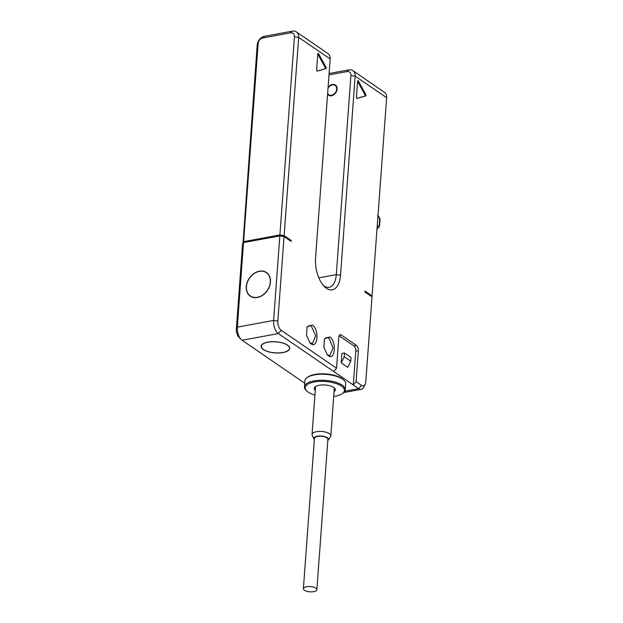 <?xml version="1.0" encoding="UTF-8"?>
<svg xmlns="http://www.w3.org/2000/svg" width="623" height="623" viewBox="0 0 623 623"><rect width="100%" height="100%" fill="white"/><g stroke="black" fill="none" stroke-linecap="round" stroke-linejoin="round"><path stroke-width="0.93" d="M330.167 58.99L298.674 37.396L284.119 235.611L291.175 240.447L291.105 241.389L284.049 236.545L277.842 321.094A7.157 3.668 79.6 0 0 281.16 330.276L336.545 368.248L338.819 337.253A4.088 2.095 -100.4 0 1 340.251 334.715A4.088 2.095 -100.4 0 1 341.272 334.979L356.473 345.407A4.088 2.095 -100.4 0 1 358.365 350.656L356.091 381.65L361.519 385.372A7.157 3.668 79.6 0 0 365.195 384.056A7.157 3.668 79.6 0 0 365.802 381.408L372.017 296.86L364.953 292.023L365.023 291.081L372.087 295.917L386.642 97.71L355.149 76.115L340.524 275.265A23.526 12.047 -100.4 0 1 324.388 286.58A23.526 12.047 -100.4 0 1 315.542 258.14L330.167 58.99A8.185 6.261 -55.6 0 0 327.885 53.508L296.384 31.913A8.185 6.261 -55.6 0 0 292.312 31.15L264.658 36.235A8.185 6.261 -55.6 0 0 257.198 45.02L242.993 243.476M328.337 355.717L327.441 354.962L323.874 347.268L324.474 338.811L329.715 336.926C336.77 341.17 335.306 361.083 328.337 355.717M310.963 343.803L310.067 343.055L306.5 335.353L307.1 326.896L312.341 325.019C319.389 329.256 317.932 349.176 310.963 343.803M356.442 97.344L357.625 81.154A0.818 0.421 -100.4 0 1 357.914 80.647A0.818 0.421 -100.4 0 1 358.326 80.951L365.833 94.595A0.818 0.421 -100.4 0 1 365.74 95.903L357.041 98.434A0.818 0.421 -100.4 0 1 357.018 98.442A0.818 0.421 -100.4 0 1 356.442 97.344M325.922 68.6L317.232 71.139A0.818 0.421 -100.4 0 1 317.208 71.147A0.818 0.421 -100.4 0 1 316.624 70.041L317.816 53.858A0.818 0.421 -100.4 0 1 318.104 53.352A0.818 0.421 -100.4 0 1 318.517 53.656L326.024 67.3A0.818 0.421 -100.4 0 1 325.922 68.6L317.029 71.108M291.175 240.447L290.045 240.657M304.74 383.215L242.067 340.244A10.233 5.241 -100.4 0 1 241.171 339.496L239.053 337.378A7.157 3.668 -100.4 0 1 236.358 328.726L242.573 244.177L243.531 242.581L279.828 235.907L284.049 236.545M279.828 235.907L273.622 320.456A10.233 5.241 79.6 0 0 278.356 333.57L353.296 384.952L356.091 381.65M336.545 368.248L333.741 371.542M339.146 335.781L353.88 345.882L356.473 345.407M361.519 385.38L358.723 388.674L353.296 384.952L355.772 351.131A4.088 2.095 79.6 0 0 353.88 345.882M344.854 391.221L358.723 388.674A10.233 5.241 79.6 0 0 361.262 389.336A10.233 5.241 79.6 0 0 363.972 386.79L365.195 384.056M371.658 296.618L372.087 295.917M329.1 73.491L348.787 69.869A8.185 6.261 124.4 0 1 352.859 70.633L384.352 92.227A8.185 6.261 124.4 0 1 386.642 97.71M352.859 70.633A8.185 6.261 124.4 0 1 355.149 76.115L350.92 75.476L336.295 274.626A20.458 10.474 -100.4 0 1 329.139 287.304A20.458 10.474 -100.4 0 1 323.306 285.404M284.119 235.611L279.898 234.964L294.453 36.757L298.674 37.396A8.185 6.261 -55.6 0 0 296.384 31.913M294.453 36.757A5.116 3.917 -55.6 0 0 290.474 32.848L262.82 37.941A5.116 3.917 -55.6 0 0 258.156 43.431L243.601 241.646L242.635 243.235M279.898 234.964L243.601 241.646M328.999 74.869L346.949 71.575A5.116 3.917 124.4 0 1 350.92 75.476M327.573 94.26A6.137 4.696 -55.6 0 0 328.477 95.148A6.137 4.696 -55.6 0 0 331.537 95.724A6.137 4.696 -55.6 0 0 336.731 90.981A6.137 4.696 -55.6 0 0 335.423 85.024A6.137 4.696 -55.6 0 0 332.363 84.448A6.137 4.696 -55.6 0 0 328.08 87.422M328.851 94.782A6.137 4.696 -55.6 0 0 329.372 95.592M336.155 85.694A6.137 4.696 -55.6 0 0 335.213 85.499M327.636 93.419A5.623 4.306 -55.6 0 0 328.765 94.727A5.623 4.306 -55.6 0 0 331.568 95.249A5.623 4.306 -55.6 0 0 336.334 90.911A5.623 4.306 -55.6 0 0 335.127 85.444A5.623 4.306 -55.6 0 0 332.332 84.915A5.623 4.306 -55.6 0 0 328.017 88.271M241.171 339.496A10.233 5.241 -100.4 0 1 237.324 327.13L243.531 242.581M259.332 271.184A14.321 10.957 -55.6 0 0 247.214 282.242A14.321 10.957 -55.6 0 0 250.267 296.151A14.321 10.957 -55.6 0 0 257.4 297.49A14.321 10.957 -55.6 0 0 269.525 286.432A14.321 10.957 -55.6 0 0 266.465 272.524A14.321 10.957 -55.6 0 0 259.332 271.184M283.021 352.548A14.321 5.584 4.2 0 1 268.326 351.754A14.321 5.584 4.2 0 1 261.13 346.287A14.321 5.584 4.2 0 1 267.812 342.12A14.321 5.584 4.2 0 1 282.507 342.915A14.321 5.584 4.2 0 1 289.695 348.382A14.321 5.584 4.2 0 1 283.021 352.548M344.044 380.326L343.351 379.656A19.64 7.655 -175.8 0 0 314.942 374.439A19.64 7.655 -175.8 0 0 307.863 377.047L307.077 377.608A20.458 7.974 4.2 0 1 314.459 374.89A20.458 7.974 4.2 0 1 344.044 380.326A20.458 7.974 4.2 0 1 345.718 383.838L345.274 389.85A20.458 7.974 4.2 0 1 343.109 393.074L342.323 393.635A19.64 7.655 4.2 0 1 335.244 396.251A19.64 7.655 4.2 0 1 333.71 396.493M344.511 352.992L341.918 353.467L341.225 362.859L347.743 367.329L350.749 361.215L351.022 357.462L344.511 352.992L344.231 356.745L350.749 361.215M341.225 362.859L344.231 356.745M282.912 352.47A14.119 5.506 -175.8 0 0 289.493 348.366A14.119 5.506 -175.8 0 0 282.406 342.977A14.119 5.506 -175.8 0 0 267.921 342.198A14.119 5.506 -175.8 0 0 261.341 346.302A14.119 5.506 -175.8 0 0 268.427 351.691A14.119 5.506 -175.8 0 0 282.912 352.47M314.942 395.114A19.64 7.655 4.2 0 1 306.835 391.034L306.142 390.364A20.458 7.974 4.2 0 1 304.468 386.852L304.912 380.84A20.458 7.974 4.2 0 1 307.077 377.608M304.468 386.852A20.458 7.974 4.2 0 1 314.015 380.902A20.458 7.974 4.2 0 1 335.003 382.039A20.458 7.974 4.2 0 1 345.274 389.85M306.835 391.034A19.64 7.655 4.2 0 1 314.397 381.954A19.64 7.655 4.2 0 1 338.001 384.243A19.64 7.655 4.2 0 1 342.323 393.635M315.3 390.255A10.536 4.112 4.2 0 1 315.425 386.665A10.536 4.112 4.2 0 1 319.225 385.263A10.536 4.112 4.2 0 1 334.465 388.067A10.536 4.112 4.2 0 1 334.068 391.633M334.076 387.724A9.719 3.793 4.2 0 1 334.567 389.064A9.719 3.793 4.2 0 1 334.193 389.982M315.417 388.604A9.719 3.793 4.2 0 1 315.183 387.638A9.719 3.793 4.2 0 1 315.861 386.385M327.815 440.523A7.367 2.874 -175.8 0 0 328.298 440.025L330.556 436.583A9.407 3.668 -175.8 0 0 330.821 435.82A9.407 3.668 -175.8 0 0 326.102 432.23A9.407 3.668 -175.8 0 0 316.445 431.708A9.407 3.668 -175.8 0 0 312.053 434.441A9.407 3.668 -175.8 0 0 312.209 435.236L313.937 438.966A7.367 2.874 -175.8 0 0 314.342 439.534M328.298 440.025A7.367 2.874 -175.8 0 0 325.471 436.824A7.367 2.874 -175.8 0 0 317.255 436.209A7.367 2.874 -175.8 0 0 313.937 438.966M316.866 589.685L327.9 439.386A6.752 2.632 -175.8 0 0 326.873 437.837A6.752 2.632 -175.8 0 0 319.389 436.232A6.752 2.632 -175.8 0 0 314.428 438.39L303.385 588.696A6.752 2.632 4.2 0 1 308.354 586.531A6.752 2.632 4.2 0 1 315.83 588.143A6.752 2.632 4.2 0 1 316.866 589.685A6.752 2.632 4.2 0 1 311.897 591.85A6.752 2.632 4.2 0 1 304.421 590.246A6.752 2.632 4.2 0 1 303.385 588.696M250.625 296.143A14.321 10.957 -55.6 0 0 251.186 296.696M267.306 273.186A14.321 10.957 -55.6 0 0 266.589 272.858M257.416 297.303A14.119 10.801 -55.6 0 0 269.362 286.401A14.119 10.801 -55.6 0 0 266.348 272.695A14.119 10.801 -55.6 0 0 259.324 271.371A14.119 10.801 -55.6 0 0 247.378 282.274A14.119 10.801 -55.6 0 0 250.384 295.98A14.119 10.801 -55.6 0 0 257.416 297.303M306.898 327.379L309.125 325.518L311.407 326.117L315.682 335.852L312.458 343.623L309.709 342.666M324.272 339.294L326.499 337.425L328.788 338.024L333.064 347.766L329.832 355.538L327.083 354.58M356.839 98.403L364.876 96.059A0.818 0.421 79.6 0 0 364.969 94.758L365.833 94.595M357.61 81.379L364.969 94.758M325.058 68.764A0.818 0.421 79.6 0 0 325.159 67.463L326.024 67.3M317.8 54.084L325.159 67.463M277.842 321.094L273.622 320.456L237.324 327.13L236.358 328.726M281.16 330.276L278.356 333.57L242.067 340.244M339.395 335.322L341.272 334.979M355.772 351.131L358.365 350.656M377.234 225.806L377.507 225.993A3.068 1.573 79.6 0 0 379.345 224.296L379.617 220.534A3.068 1.573 79.6 0 0 378.2 216.602L377.92 216.415M378.2 216.602A2.048 1.565 -55.6 0 0 377.982 215.605M379.617 220.534A2.048 0.794 4.2 0 1 379.929 221.001C380.404 219.366 379.633 217.443 377.624 215.231M290.474 32.848L292.312 31.15M258.156 43.431L257.198 45.02M262.82 37.941L264.658 36.235M348.787 69.869L346.949 71.575M340.524 275.265L336.295 274.626L318.828 277.842M379.345 224.296A2.048 0.794 4.2 0 1 379.656 224.763L379.929 221.001M377.507 225.993A2.048 1.565 124.4 0 1 377.141 227.091M364.876 96.059L365.74 95.903M357.633 81.076L358.326 80.951M317.823 53.78L318.517 53.656M330.315 95.786L328.765 94.727M336.677 86.504L335.127 85.444M343.764 392.56L361.262 389.336M289.563 347.432L289.493 348.366M261.403 345.36L261.341 346.302M334.333 388.098L330.821 435.82M315.557 386.719L312.053 434.441M267.874 273.738L266.348 272.695M251.91 297.023L250.384 295.98M376.907 228.524C378.558 228.088 379.469 226.834 379.656 224.763"/></g></svg>
